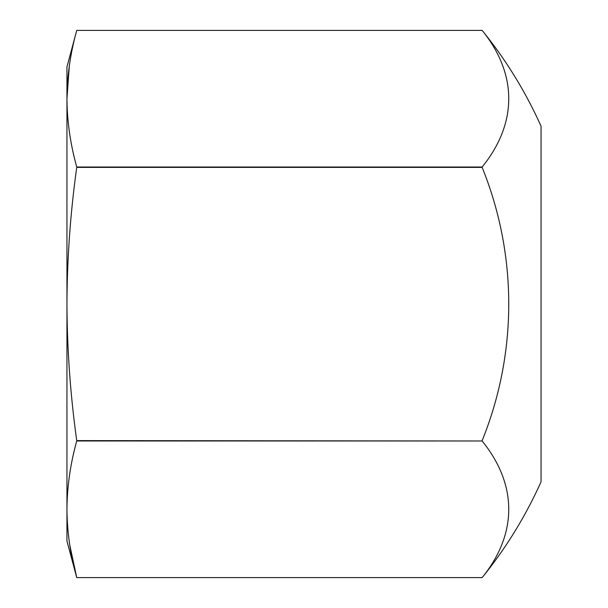 <?xml version="1.0" encoding="UTF-8"?>
<svg xmlns="http://www.w3.org/2000/svg" width="608" height="608" viewBox="0 0 608 608"><rect width="100%" height="100%" fill="white"/><g stroke="black" fill="none" stroke-linecap="round" stroke-linejoin="round"><path stroke-width="0.91" d="M482.152 167.01L76.737 167.01C70.399 144.24 67.131 121.471 66.948 98.709L66.948 304C67.131 349.524 70.399 395.063 76.737 440.61L482.152 440.99A364.253 182.126 0 0 1 482.152 577.6L482.152 577.6A434.598 434.598 0 0 0 541.052 481.794L541.052 126.206A434.598 434.598 0 0 0 482.152 30.4A364.253 182.126 180 0 1 482.152 167.01L482.152 167.39A364.253 364.253 0 0 1 482.152 440.61M69.768 544.996L76.737 577.6C70.399 554.83 67.131 532.068 66.948 509.291L66.948 304C67.138 258.37 70.406 212.838 76.737 167.39L482.152 167.39M76.737 30.4L482.152 30.4L76.737 30.4C70.399 53.17 67.131 75.939 66.948 98.709L66.948 66.948L76.737 30.4M76.737 577.6L482.152 577.6L76.737 577.6L66.948 541.052L66.948 509.291C67.131 486.529 70.399 463.76 76.737 440.99L482.152 440.99M76.737 440.61L76.737 440.99M76.737 167.01L76.737 167.39M69.312 66.074L66.948 98.709"/></g></svg>
